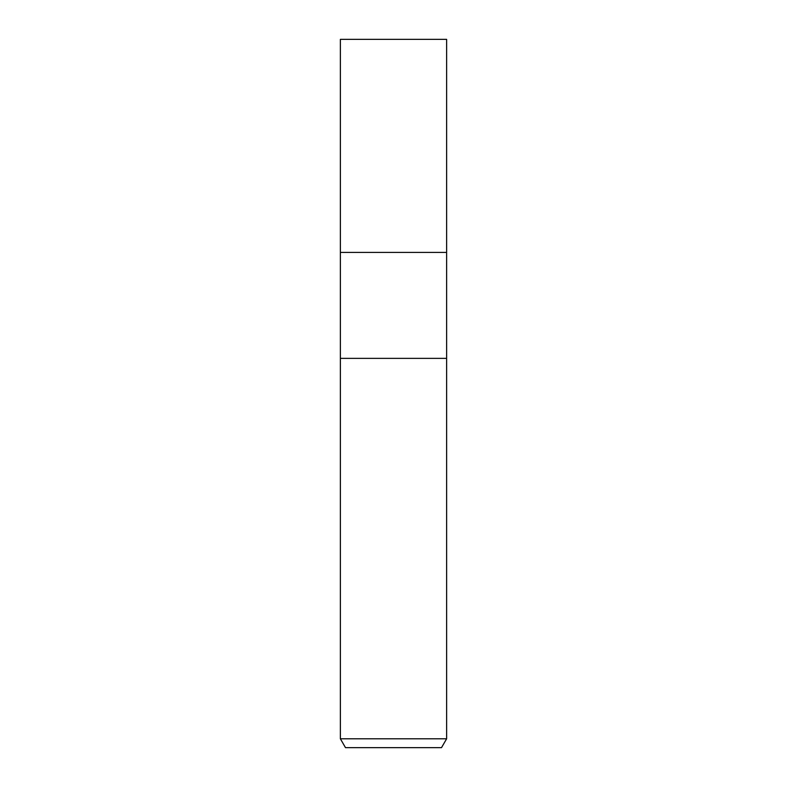 <?xml version="1.0" encoding="UTF-8"?>
<svg xmlns="http://www.w3.org/2000/svg" width="787" height="787" viewBox="0 0 787 787"><rect width="100%" height="100%" fill="white"/><g stroke="black" fill="none" stroke-linecap="round" stroke-linejoin="round"><path stroke-width="0.59" stroke-dasharray="3.94 2.95" d="M446.623 358.36L340.377 358.36L446.623 358.36M446.623 252.401L340.377 252.401L446.623 252.401M446.623 738.796L340.377 738.796M441.507 747.65L345.493 747.65M446.623 39.35L340.377 39.35"/><path stroke-width="1.18" d="M340.377 738.796L340.377 358.36L446.623 358.36L446.623 252.401L393.5 252.401L446.623 252.401L446.623 39.35L340.377 39.35L340.377 252.401L393.5 252.401L340.377 252.401L340.377 358.36L446.623 358.36L446.623 738.796L340.377 738.796L345.493 747.65L441.507 747.65L446.623 738.796"/></g></svg>
